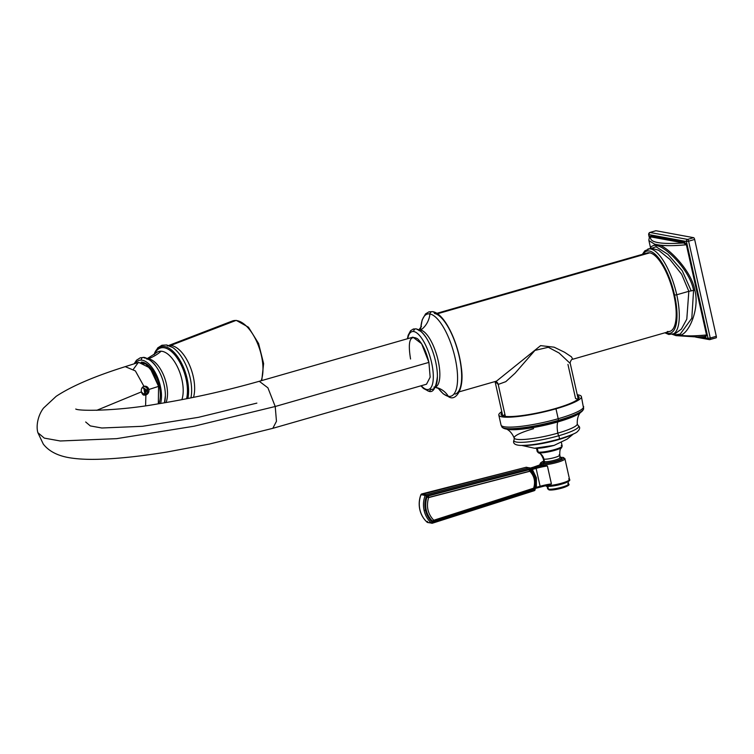 <?xml version="1.0" encoding="UTF-8"?>
<svg xmlns="http://www.w3.org/2000/svg" width="754" height="754" viewBox="0 0 754 754"><rect width="100%" height="100%" fill="white"/><g stroke="black" fill="none" stroke-linecap="round" stroke-linejoin="round"><path stroke-width="1.13" d="M436.82 313.334L647.309 252.929A40.81 14.128 74 0 1 649.778 252.835L437.471 313.768L649.778 252.835A40.81 14.128 74 0 1 673.058 291.619A40.81 14.128 74 0 1 669.825 331.383L572.748 359.243L571.457 356.84L564.567 352.25L554.124 347.179L540.618 345.634L496.509 381.128L540.618 345.634L554.124 347.179L564.567 352.25L571.457 356.84L572.748 359.243C571.117 358.772 569.628 363.617 570.26 363.485L559.091 353.013L548.29 347.274L534.944 350.403L515.057 373.23L505.783 381.665L498.215 384.427L505.359 416.397L498.215 384.427L505.783 381.665L515.057 373.23L534.944 350.403L548.29 347.274L559.091 353.013L570.26 363.485L578.195 399.007M495.133 381.524L498.215 384.427L495.133 381.524M577.828 399.337A38.661 6.155 167.4 0 0 575.575 398.555L567.951 364.408M495.519 381.411A4.298 3.968 -79.6 0 1 498.215 384.427A4.298 3.968 100.4 0 0 495.519 381.411M426.802 389.507A30.075 10.415 -106 0 0 431.59 362.608A30.075 10.415 -106 0 0 413.842 331.562A30.075 10.415 -106 0 0 407.754 338.669A30.075 10.415 -106 0 1 413.842 331.562A2.149 1.989 -79.6 0 1 416.17 328.885A2.149 1.989 100.4 0 0 413.842 331.562A30.075 10.415 -106 0 1 431.59 362.608A30.075 10.415 -106 0 1 426.802 389.507A2.149 1.989 100.4 0 0 430.685 389.347A31.008 10.735 74 0 0 437.405 376.425C435.972 388.433 432.956 393.315 428.347 391.062A2.149 1.989 -79.6 0 1 426.802 389.507A30.075 10.415 -106 0 1 421.26 385.728A30.075 10.415 -106 0 0 426.802 389.507M133.477 369.13L138.255 362.523L145.786 363.975L153.448 372.966L158.576 386.387L148.896 389.479C149.188 392.184 148.18 394.031 145.88 395.011L145.597 405.765L145.88 395.011C143.628 395.482 142.129 394.446 141.403 391.882C140.951 389.168 141.799 387.311 143.939 386.321L135.371 370.911L125.249 366.651C94.391 376.35 71.357 386.255 56.145 396.34L43.544 408.065C37.832 415.501 35.947 426.085 37.879 432.692L44.297 438.112L60.273 440.986L116.672 438.649L194.221 426.198L275.219 406.5L194.221 426.198L116.672 438.649L60.273 440.986L44.297 438.112L37.879 432.692L43.289 444.078C48.972 451.373 58.011 455.982 70.395 457.895C78.793 459.186 88.623 459.629 99.905 459.233C118.849 458.611 141.196 456.208 166.964 452.023L209.282 444.087L272.816 428.329L276.464 421.279L275.219 406.5L267.915 387.839L259.272 381.279L267.915 387.839L275.219 406.5L428.913 362.391L275.219 406.5L276.464 421.279L272.816 428.329L426.51 384.22L430.157 377.17L428.913 362.391C426.227 351.355 422.438 343.485 417.565 338.782C409.978 334.616 407.65 341.355 410.562 359.008M428.913 362.391L421.609 343.73L412.966 337.17L259.272 381.279C225.597 390.864 191.544 398.442 157.124 404.012C119.132 410.883 79.359 411.326 75.749 409.036M158.576 386.387L158.331 403.824L158.576 386.387L150.037 367.99L138.698 362.363L125.249 366.651L135.371 370.911L143.939 386.321C146.351 385.85 148.01 386.906 148.896 389.479L158.576 386.387M141.403 391.882L96.691 410.336L141.403 391.882L144.693 395.171L145.88 395.011L143.326 395.077L145.88 395.011C148.18 394.031 149.188 392.184 148.896 389.479L145.183 386.161L143.939 386.321C141.799 387.311 140.951 389.168 141.403 391.882M85.673 421.986L90.31 425.916L101.828 427.999L142.506 426.302L198.443 417.33L256.869 403.117M144.344 386.218L145.776 387L144.344 386.218M141.243 362.127A24.147 11.64 72.3 0 1 159.292 386.095L158.557 386.331L159.292 386.095A24.147 11.64 72.3 0 1 158.877 403.729A24.147 11.64 72.3 0 0 159.292 386.095A24.147 11.64 72.3 0 0 141.243 362.127M143.712 394.955L144.589 394.804A1.715 0.877 -108.1 0 0 144.759 394.776C147.143 393.494 148.067 391.769 147.539 389.601L146.757 390.016L143.816 388.074L144.711 390.685L146.757 390.016L144.711 390.685L145.013 393.418L147.539 389.601C147.35 388.046 146.144 386.962 143.901 386.368L143.401 386.34M144.777 393.428L142.572 394.38L145.013 393.418L143.448 394.832L145.013 393.418L143.816 388.074L144.777 393.428L144.711 390.685L143.609 388.187L146.757 390.016L144.777 393.428M142.082 387.744L143.609 388.187L142.082 387.744M144.759 394.776A1.715 0.877 -108.1 0 0 145.173 393.371A1.715 0.877 71.9 0 1 144.749 394.776L143.439 394.955M142.421 387.302L143.816 388.074L142.421 387.302M144.061 386.284L144.655 386.491L144.061 386.284M416.17 328.885C419.799 329.781 423.201 332.816 426.378 337.99A31.008 10.735 74 0 0 417.33 329.602A2.149 1.989 100.4 0 0 416.17 328.885L413.371 329.008L410.562 330.752L408.131 335.332L407.424 338.763M419.799 330.506A2.79 2.582 100.4 0 0 420.704 330.101A29.576 10.236 -106 0 0 419.177 330.101A29.576 10.236 74 0 1 420.704 330.101A21.48 19.858 100.4 0 0 429.921 313.966A42.733 14.797 -106 0 0 420.685 330.092A2.79 2.582 -79.6 0 1 419.799 330.506M438.083 388.018A42.733 14.797 -106 0 0 448.328 396.312A21.48 19.858 100.4 0 0 435.51 387.349A21.48 19.858 -79.6 0 1 448.328 396.312A2.535 2.347 100.4 0 0 449.836 397.367A2.535 2.347 -79.6 0 1 448.328 396.312A42.733 14.797 -106 0 0 455.133 358.084A42.733 14.797 -106 0 0 429.921 313.966A42.733 14.797 -106 0 0 420.817 327.632M455.114 394.116A41.885 14.505 74 0 0 458.441 353.306A41.885 14.505 74 0 0 434.549 313.504A2.535 2.347 100.4 0 0 429.921 313.966A21.48 19.858 -79.6 0 1 420.704 330.101A29.576 10.236 74 0 1 437.48 357.83A29.576 10.236 74 0 1 435.492 386.934A29.576 10.236 -106 0 0 437.48 357.83A29.576 10.236 -106 0 0 420.704 330.101M438.187 388.159A42.733 14.797 -106 0 0 448.328 396.312A42.733 14.797 -106 0 0 455.133 358.084A42.733 14.797 -106 0 0 429.921 313.966A2.535 2.347 -79.6 0 1 432.721 311.666L428.998 311.826L425.558 313.881L422.174 319.903L420.789 327.679M418.828 330.525C420.543 330.667 423.06 333.164 426.378 337.99A31.008 10.735 74 0 1 437.405 376.425C436.17 389.997 434.445 386.265 433.946 387.151M426.378 337.99A31.008 10.735 74 0 1 437.405 376.425M573.455 433.927L567.121 439.139L554.049 445.407L534.492 448.253L521.891 445.454M523.493 445.435A28.595 4.552 -12.6 0 0 557.969 439.789A28.595 4.552 -12.6 0 0 571.994 434.587A28.595 4.552 -12.6 0 1 557.969 439.789A5.589 1.932 74 0 1 558.318 439.262A5.589 1.932 -106 0 0 557.969 439.789A28.595 4.552 -12.6 0 1 523.493 445.435M580.721 412.184C580.42 412.551 576.885 415.897 577.262 423.946A32.318 5.146 167.4 0 1 557.819 433.135A32.318 5.146 -12.6 0 0 577.262 423.946L578.158 425.567A33.176 5.287 -12.6 0 1 558.714 435.755A33.176 5.287 -12.6 0 0 578.158 425.567C580.373 427.066 580.128 429.092 577.413 431.618C576.282 433.107 570.147 435.605 559.016 439.092C543.257 443.409 530.364 445.52 520.326 445.407C514.614 445.058 512.531 443.211 514.077 439.884L514.19 438.046A32.318 5.146 -12.6 0 0 557.819 433.135A3.44 1.188 -106 0 0 558.714 435.755A33.176 5.287 -12.6 0 1 514.077 439.884A33.176 5.287 -12.6 0 0 558.714 435.755A2.149 0.745 74 0 1 559.336 437.848A2.149 0.745 74 0 1 559.016 439.092A2.149 0.745 74 0 1 558.893 439.101A2.149 0.745 -106 0 0 559.016 439.092A2.149 0.745 -106 0 0 559.336 437.848A2.149 0.745 -106 0 0 558.714 435.755A3.44 1.188 74 0 1 557.819 433.135A32.318 5.146 167.4 0 1 514.19 438.046A32.318 5.146 167.4 0 1 533.596 428.677M557.819 433.135A17.615 6.098 74 0 1 557.771 421.948A39.142 6.23 167.4 0 1 506.499 429.045A39.142 6.23 -12.6 0 0 557.771 421.948A5.589 1.932 74 0 1 558.233 421.203A40.886 6.513 167.4 0 1 509.676 429.309A40.886 6.513 167.4 0 0 558.233 421.203A5.589 1.932 -106 0 0 557.771 421.948A17.615 6.098 -106 0 0 557.819 433.135M498.818 415.105A42.318 6.739 -12.6 0 0 555.971 408.8A42.318 6.739 -12.6 0 1 511.052 417.103A42.318 6.739 -12.6 0 1 501.787 411.637A42.318 6.739 -12.6 0 0 498.818 415.105L501.042 425.039A42.318 6.739 -12.6 0 0 558.196 418.724A42.318 6.739 167.4 0 1 501.042 425.039L501.957 427.047A41.96 6.682 -12.6 0 0 558.431 420.355A1.715 0.594 74 0 1 558.233 421.203A1.715 0.594 -106 0 0 558.431 420.355A41.96 6.682 167.4 0 1 501.957 427.047C503.352 428.583 505.925 429.328 509.676 429.309M558.196 418.724A4.298 1.489 74 0 1 558.431 420.355A41.96 6.682 -12.6 0 0 583.653 408.791A41.96 6.682 167.4 0 1 558.431 420.355A4.298 1.489 -106 0 0 558.196 418.724A42.318 6.739 -12.6 0 0 583.634 406.576A42.318 6.739 167.4 0 1 558.196 418.724L555.971 408.8L558.196 418.724M555.971 408.8A42.318 6.739 -12.6 0 0 577.253 394.766A42.318 6.739 -12.6 0 1 581.409 396.642A42.318 6.739 -12.6 0 1 555.971 408.8M555.085 408.63A39.953 6.362 167.4 0 1 515.039 416.321A39.953 6.362 167.4 0 1 502.032 412.74A39.953 6.362 -12.6 0 0 501.127 414.587A39.953 6.362 -12.6 0 0 555.085 408.63A39.953 6.362 -12.6 0 0 579.1 397.16A39.953 6.362 -12.6 0 0 577.498 395.878A39.953 6.362 167.4 0 1 555.085 408.63M503.201 416.019A38.661 6.155 167.4 0 1 504.907 414.361M580.401 412.532A39.142 6.23 167.4 0 1 557.771 421.948A39.142 6.23 -12.6 0 0 580.401 412.532M577.639 414.116A40.886 6.513 167.4 0 1 558.233 421.203A40.886 6.513 167.4 0 0 577.639 414.116C581.004 412.57 583.012 410.798 583.653 408.791L581.409 396.642M554.049 445.407L534.492 448.253C539.204 448.517 545.707 447.584 554.001 445.444L567.112 439.139L554.049 445.407M541.843 463.474A11.612 1.847 -12.6 0 0 556.669 461.269A11.612 1.847 -12.6 0 0 562.786 457.461A11.612 1.847 -12.6 0 0 560.297 457.386A11.612 1.847 -12.6 0 1 562.786 457.461A1.074 0.99 -79.6 0 1 563.21 457.442A1.074 0.99 100.4 0 0 562.786 457.461A11.612 1.847 -12.6 0 1 556.669 461.269A11.612 1.847 -12.6 0 1 541.843 463.474A1.074 0.99 100.4 0 0 541.089 464.662A12.677 2.017 167.4 0 1 540.147 464.153L540.147 464.153A0.858 0.848 -13.9 0 1 539.478 465.077A13.534 2.158 -12.6 0 0 543.003 465.718A14.901 2.375 -12.6 0 0 535.604 467.499L530.882 468.79L535.604 467.499A14.901 2.375 167.4 0 1 543.003 465.718L547.413 465.991L544.445 464.832A12.686 2.017 -12.6 0 0 557.903 462.202A12.686 2.017 -12.6 0 0 564.925 458.734A12.686 2.017 -12.6 0 0 563.983 458.215A1.074 0.99 100.4 0 0 563.21 457.442L564.925 458.734A12.686 2.017 167.4 0 1 557.903 462.202A12.686 2.017 167.4 0 1 544.445 464.832L543.446 464.766A12.677 2.017 167.4 0 1 541.089 464.662A1.074 0.99 -79.6 0 1 541.843 463.474A11.612 1.847 -12.6 0 1 543.785 461.08A11.612 1.847 -12.6 0 0 541.843 463.474M561.221 445.444A12.78 2.036 -12.6 0 1 562.173 445.963A12.78 2.036 167.4 0 1 552.352 450.204A12.78 2.036 167.4 0 1 538.168 452.051L537.338 448.31L538.168 452.051A12.78 2.036 -12.6 0 0 552.352 450.204A12.78 2.036 -12.6 0 0 562.173 445.963L561.721 447.386A12.337 1.96 167.4 0 1 551.127 451.316A12.337 1.96 167.4 0 1 538.752 452.777A9.453 8.737 -79.6 0 1 543.898 459.129L544.454 461.627A1.074 0.99 -79.6 0 1 543.719 462.937A9.538 1.517 -12.6 0 0 555.886 461.128A9.538 1.517 -12.6 0 0 560.919 457.998A1.074 0.99 -79.6 0 1 560.627 458.036A1.074 0.99 100.4 0 0 560.919 457.998A9.538 1.517 -12.6 0 0 560.524 457.951A9.538 1.517 167.4 0 1 560.919 457.998A9.538 1.517 167.4 0 1 555.886 461.128A9.538 1.517 167.4 0 1 543.719 462.937A9.538 1.517 167.4 0 1 543.813 461.684A9.538 1.517 -12.6 0 0 543.719 462.937A1.074 0.99 100.4 0 0 544.454 461.627A8.464 1.348 167.4 0 1 543.822 461.278L543.266 458.781A8.464 1.348 -12.6 0 0 543.898 459.129A9.453 8.737 100.4 0 0 538.752 452.777A12.337 1.96 167.4 0 1 538.233 452.636C539.346 453.851 540.081 451.637 543.266 458.781A8.464 1.348 -12.6 0 0 543.898 459.129A8.464 1.348 -12.6 0 0 553.285 457.904A8.464 1.348 -12.6 0 0 559.788 455.096A8.464 1.348 -12.6 0 0 559.157 454.747M547.385 485.274L548.582 484.992A0.858 0.584 -116.5 0 1 549.185 485.557L548.149 485.764A12.677 2.017 -12.6 0 1 545.783 485.661A1.074 0.99 100.4 0 0 546.518 486.302A1.074 0.99 -79.6 0 1 545.783 485.661A12.677 2.017 -12.6 0 1 545.67 485.642A12.677 2.017 -12.6 0 0 545.783 485.661A12.677 2.017 -12.6 0 0 548.149 485.764L549.185 485.557A12.686 2.017 -12.6 0 0 562.597 482.918A12.686 2.017 -12.6 0 0 569.562 479.469A12.686 2.017 167.4 0 1 562.597 482.918A12.686 2.017 167.4 0 1 549.185 485.557L551.41 483.889L547.413 465.991A14.034 2.234 -12.6 0 0 536.113 468.385L540.109 486.283A14.034 2.234 167.4 0 1 551.41 483.889L547.413 465.991A14.034 2.234 -12.6 0 0 536.113 468.385L532.371 469.459L536.414 477.819L536.377 487.357L540.109 486.283L536.113 468.385L535.604 467.499L536.113 468.385L532.371 469.459L531.005 468.818L532.371 469.459L536.414 477.819L536.377 487.357L540.109 486.283A14.034 2.234 167.4 0 1 551.41 483.889L547.385 485.274A14.901 2.375 -12.6 0 0 540.071 487.027M530.147 468.102L533.549 467.122A14.901 2.375 -12.6 0 0 539.478 465.077A14.901 2.375 167.4 0 1 533.549 467.122L533.455 467.15M427.471 521.363L427.207 522.277A1.074 0.99 100.4 0 0 427.659 522.503A1.074 0.99 -79.6 0 1 427.207 522.277L431.363 523.04L432.428 522.277C428.932 519.091 426.613 515.086 425.492 510.269C424.427 505.369 424.766 500.552 426.51 495.812L421.024 494.596L425.181 495.359C423.343 500.326 422.994 505.359 424.106 510.477C425.284 515.519 427.707 519.704 431.363 523.04L427.207 522.277C423.484 518.903 421.043 514.671 419.884 509.572C418.8 504.501 419.177 499.506 421.024 494.596A1.074 0.99 -79.6 0 1 421.731 493.936L425.887 494.699L529.195 467.829L526.151 467.263L421.731 493.936L425.887 494.699A1.074 0.99 100.4 0 0 425.181 495.359C423.343 500.326 422.994 505.359 424.106 510.477C425.284 515.519 427.707 519.704 431.363 523.04A1.074 0.99 100.4 0 0 432.268 523.238L432.428 522.277C428.932 519.091 426.613 515.086 425.492 510.269C424.427 505.369 424.766 500.552 426.51 495.812L529.817 468.941L535.293 478.413L534.454 489.704L432.428 522.277L534.454 489.704L534.369 490.656L432.4 523.191M426.5 496.952C423.767 506.386 425.576 514.492 431.938 521.287L433.701 521.702L533.191 489.893L534.463 488.611C536.622 481.372 535.227 475.133 530.279 469.893L528.629 469.459L427.867 495.632L426.924 497.084C424.229 506.377 426.01 514.36 432.287 521.052L533.653 488.177C535.594 481.627 534.332 475.991 529.874 471.278L428.621 497.602C426.085 506.33 427.763 513.842 433.654 520.128C427.763 513.842 426.085 506.33 428.621 497.602L426.924 497.084C424.229 506.377 426.01 514.36 432.287 521.052L431.938 521.287C425.576 514.492 423.767 506.386 426.5 496.952L427.867 495.632L528.818 469.808A1.357 0.49 75.4 0 1 529.6 471.212L428.847 497.386A1.357 0.49 -104.6 0 0 428.065 495.981L528.629 469.459L427.867 495.632L426.924 497.084L428.847 497.386A1.357 0.49 -104.6 0 0 428.065 495.981L426.5 496.952M433.748 521.4L432.287 521.052L433.833 521.391L533.332 489.591A1.357 0.481 72.3 0 0 533.436 488.385L534.407 488.526L533.653 488.177C535.594 481.627 534.332 475.991 529.874 471.278L530.298 470.223L529.6 471.212A1.357 0.49 75.4 0 0 528.818 469.808L530.279 469.893C535.227 475.133 536.622 481.372 534.463 488.611L533.191 489.893L433.701 521.702L432.287 521.052L433.748 521.4A1.357 0.481 -107.7 0 0 433.833 521.391A1.357 0.481 -107.7 0 0 433.946 520.194L432.287 521.052L433.748 521.4A1.357 0.481 -107.7 0 0 433.833 521.391A1.357 0.481 -107.7 0 0 433.946 520.194L533.436 488.385A1.357 0.481 72.3 0 1 533.332 489.591A1.357 0.481 72.3 0 1 533.248 489.591L433.918 521.344M529.459 469.789L530.288 470.213C535.142 475.34 536.518 481.448 534.407 488.526L533.332 489.591A1.357 0.481 72.3 0 1 533.248 489.591M425.492 510.269L424.106 510.477L425.492 510.269M427.207 522.277C423.484 518.903 421.043 514.671 419.884 509.572L419.884 509.572C418.8 504.501 419.177 499.506 421.024 494.596L421.552 494.907M526.038 467.301L421.731 493.936A1.074 0.99 100.4 0 0 421.024 494.596M530.043 468.036L529.817 468.941L530.043 468.036L529.817 468.941L529.195 467.829A1.074 0.99 -79.6 0 1 530.043 468.036L529.817 468.941L426.51 495.812L425.887 494.699L529.195 467.829L535.293 478.413L535.924 478.102L532.041 470.072L530.043 468.036A1.074 0.99 100.4 0 0 529.195 467.829L526.151 467.263A1.074 0.99 -79.6 0 1 526.546 467.254A1.074 0.99 100.4 0 0 526.151 467.263L420.939 494.596C419.101 499.487 418.724 504.464 419.799 509.525C420.968 514.624 423.409 518.865 427.141 522.249L427.659 522.503A1.074 0.99 100.4 0 0 428.112 522.465M426.51 495.812L425.181 495.359A1.074 0.99 -79.6 0 1 425.887 494.699L426.51 495.812M432.428 522.277L432.268 523.238A1.074 0.99 -79.6 0 1 431.363 523.04L432.428 522.277M559.713 457.244A8.464 1.348 167.4 0 1 560.345 457.584A8.464 1.348 167.4 0 1 553.851 460.402A8.464 1.348 167.4 0 1 544.454 461.627L543.898 459.129A8.464 1.348 -12.6 0 0 553.285 457.904A8.464 1.348 -12.6 0 0 559.788 455.096C559.628 447.263 561.24 448.96 561.721 447.386A12.337 1.96 167.4 0 1 551.127 451.316A12.337 1.96 167.4 0 1 538.752 452.777A1.074 0.99 -79.6 0 1 538.168 452.051A12.78 2.036 167.4 0 1 537.225 451.533A12.78 2.036 -12.6 0 0 538.168 452.051A1.074 0.99 100.4 0 0 538.752 452.777A12.337 1.96 167.4 0 1 538.233 452.636L537.225 451.533L536.509 448.338M560.495 458.017L560.345 457.584A8.464 1.348 167.4 0 1 553.851 460.402A8.464 1.348 167.4 0 1 544.454 461.627A8.464 1.348 167.4 0 1 543.822 461.278L543.728 461.863L544.171 461.552M544.859 485.19L546.518 486.302A1.074 0.99 100.4 0 0 546.942 486.273A11.612 1.847 167.4 0 0 560.476 484.426A11.612 1.847 167.4 0 0 568.62 480.543M564.925 458.734L569.562 479.469A12.686 2.017 -12.6 0 0 568.62 478.96M535.877 487.225L536.377 487.357L535.378 488.375L536.377 487.357L535.51 488.366L535.906 478.083L535.293 478.413L534.454 489.704L534.963 490.025A1.074 0.99 -79.6 0 1 534.445 490.6M534.454 489.704L534.963 490.025L534.454 489.704L534.369 490.656L432.334 523.229L427.659 522.503M534.294 490.666L535.048 490.015L536.414 477.819L535.896 478.074L530.109 468.064L526.085 467.273M539.864 464.898L539.478 465.077A13.534 2.158 -12.6 0 0 543.003 465.718A0.858 0.641 87.8 0 0 543.446 464.766A12.677 2.017 167.4 0 1 541.089 464.662A12.677 2.017 167.4 0 1 540.147 464.153A0.858 0.848 -13.9 0 1 539.478 465.077L539.864 464.898M539.977 487.056L540.109 486.283L540.024 487.056L535.613 488.309M532.022 470.053L532.371 469.459L532.022 470.053L531.231 469.186M548.149 485.764A0.858 0.641 87.8 0 0 547.592 485.246A0.858 0.641 87.8 0 1 548.149 485.764M549.185 485.557A0.858 0.584 63.5 0 0 548.582 484.992L551.41 483.889L549.185 485.557M547.413 465.991L544.143 465.689A0.858 0.518 104.7 0 0 544.445 464.832L547.413 465.991M543.446 464.766L544.445 464.832A0.858 0.518 -75.3 0 1 544.143 465.689L543.003 465.718A0.858 0.641 87.8 0 0 543.446 464.766M655.961 230.733A1.715 0.594 -106 0 0 655.773 230.79A1.715 0.594 74 0 1 655.857 230.743A1.715 0.594 74 0 1 655.961 230.733L649.92 232.468L687.591 239.414L693.633 237.68L655.961 230.733L649.92 232.468A1.715 0.594 -106 0 0 649.816 232.477A1.715 0.594 74 0 1 649.92 232.468L687.591 239.414L693.633 237.68L655.961 230.733M716.027 337.839A1.715 0.594 -106 0 0 716.3 336.303L694.651 239.452A1.715 0.594 -106 0 0 693.633 237.68A1.715 0.594 74 0 1 694.651 239.452L688.609 241.186L710.259 338.037L716.3 336.303L694.651 239.452L688.609 241.186A1.715 0.594 -106 0 0 687.591 239.414A1.715 1.593 100.4 0 0 686.413 241.506L648.742 234.569L649.458 237.764L648.742 234.569A1.715 1.593 -79.6 0 1 649.92 232.468A1.715 1.593 100.4 0 0 648.742 234.569L686.413 241.506L688.609 241.186L710.259 338.037L716.3 336.303A1.715 0.594 74 0 1 716.13 337.839A1.715 0.594 74 0 1 716.027 337.839L710.174 339.517M674.566 295.106A42.676 14.778 -106 0 0 643.153 254.126A42.676 14.778 -106 0 1 674.566 295.106L676.753 294.776A44.401 15.372 -106 0 0 647.875 249.037A44.401 15.372 74 0 1 676.753 294.776L688.836 291.308L676.753 294.776A44.401 15.372 74 0 1 672.361 334.39A44.401 15.372 -106 0 0 676.753 294.776L674.566 295.106A42.676 14.778 -106 0 1 665.669 332.58A42.676 14.778 -106 0 0 674.566 295.106M645.17 254.164A40.81 14.128 74 0 1 649.778 252.835A40.81 14.128 74 0 1 673.859 294.974A40.81 14.128 74 0 1 667.356 331.477M675.367 333.532L681.39 329.074L686.79 319.168L688.836 291.308L681.691 274.305L669.797 259.301L658.619 250.243L651.032 248.132L658.6 250.234L669.788 259.282L681.682 274.296L688.836 291.308L686.8 319.149L681.409 329.055L675.386 333.522M700.042 336.887L708.063 338.367L686.413 241.506A1.715 1.593 -79.6 0 1 687.591 239.414A1.715 0.594 74 0 1 688.609 241.186L686.413 241.506L708.063 338.367A1.715 1.593 100.4 0 0 709.985 339.573A1.715 0.594 -106 0 0 710.089 339.573A1.715 0.594 -106 0 0 710.259 338.037L708.063 338.367L710.259 338.037A1.715 0.594 74 0 1 710.089 339.573A1.715 0.594 74 0 1 709.985 339.573A1.715 1.593 -79.6 0 1 708.063 338.367L700.042 336.887M705.584 336.407L706.526 334.974C694.538 336.096 685.509 336.19 679.448 335.247C688.148 335.455 700.098 309.281 694.783 290.026C691.625 271.035 668.581 247.698 659.279 245.022A0.858 0.754 111.8 0 1 658.572 246.077L654.057 245.248A0.858 0.82 -98 0 0 654.717 244.183L659.279 245.022A0.858 0.754 -68.2 0 1 658.572 246.077C667.724 249.074 689.797 270.384 693.576 290.337L694.783 290.026L693.576 290.337L691.814 318.235L680.24 334.107L678.374 334.682L680.24 334.107L691.814 318.235L693.576 290.337L691.211 290.884L682.247 270.743L667.921 254.352L656.037 246.775L649.986 248.858L656.037 246.775L667.921 254.352L682.247 270.743L691.211 290.884L693.576 290.337C689.797 270.384 667.724 249.074 658.572 246.077L654.057 245.248A0.858 0.82 82 0 0 654.717 244.183L648.93 240.649L654.717 244.183L659.279 245.022C665.339 245.964 674.368 245.87 686.366 244.739C675.782 245.851 666.753 245.945 659.279 245.022C668.581 247.698 691.625 271.035 694.783 290.026C700.098 309.281 688.148 335.455 679.448 335.247C686.922 336.171 695.951 336.086 706.526 334.974L686.366 244.739L683.708 242.967C660.316 244.484 649.288 242.458 650.636 236.869L683.708 242.967A0.858 0.792 100.4 0 0 684.302 241.911L651.22 235.823L684.302 241.911L686.677 244.73L706.847 334.964L705.584 337.113L703.162 336.67L705.584 337.113A0.858 0.792 100.4 0 0 705.028 336.501M650.391 237.331L650.136 236.209L650.391 237.331M679.448 335.247L676.018 334.851L679.448 335.247A0.858 0.792 -100 0 0 678.741 334.625M683.708 242.967C660.316 244.484 649.298 242.449 650.636 236.869L683.708 242.967A0.858 0.792 100.4 0 0 684.302 241.911L686.677 244.73L683.708 242.967M651.22 235.823A0.858 0.792 -79.6 0 1 650.636 236.869A0.858 0.792 -79.6 0 0 651.22 235.823M686.677 244.73L706.847 334.964L686.677 244.73M704.622 336.51L706.847 334.964L705.584 337.113M688.836 291.308L691.211 290.884L688.836 291.308M649.703 232.552A1.715 0.594 74 0 1 649.816 232.477L655.857 230.743M649.816 232.477L648.704 234.381M160.545 403.465A26.211 12.639 -107.7 0 0 157.077 376.208A26.211 12.639 -107.7 0 0 141.413 360.129A26.211 12.639 -107.7 0 0 135.315 363.437A26.211 12.639 -107.7 0 1 141.413 360.129A2.111 1.819 -86.7 0 1 143.298 357.462A2.111 1.819 93.3 0 0 141.413 360.129A26.211 12.639 -107.7 0 1 157.077 376.208A26.211 12.639 -107.7 0 1 160.545 403.465M143.298 357.462C143.948 356.783 151.827 359.667 156.097 366.482A27.38 13.204 72.3 0 0 144.4 357.971A2.111 1.819 93.3 0 0 143.298 357.462L140.206 357.839L136.512 360.205L134.165 363.805M148.048 358.885A4.496 3.874 93.3 0 0 148.086 358.876A25.372 12.234 -107.7 0 0 148.01 358.866A25.372 12.234 72.3 0 1 148.086 358.876A50.32 43.346 93.3 0 0 161.167 351.204A28.765 13.864 -107.7 0 0 156.003 353.051A28.765 13.864 72.3 0 1 161.167 351.204A50.32 43.346 -86.7 0 1 148.086 358.876A4.496 3.874 -86.7 0 1 148.048 358.885M261.761 380.563L263.608 363.579L258.575 343.494L248.471 327.217L236.37 320.422A1.687 1.461 93.3 0 0 235.842 320.497A1.687 1.461 -86.7 0 1 236.37 320.422L232.251 321.044A35.429 17.078 72.3 0 1 235.842 320.497L170.611 345.492A31.376 15.127 -107.7 0 0 168.981 345.568A31.376 15.127 -107.7 0 1 170.611 345.492L235.842 320.497A35.429 17.078 -107.7 0 0 232.251 321.044L168.726 345.473M146.738 359.074C148.981 358.979 152.101 361.458 156.097 366.482A27.38 13.204 72.3 0 1 165.371 395.567A27.38 13.204 72.3 0 1 164.504 402.796L165.371 395.567L164.438 402.815M156.097 366.482A27.38 13.204 72.3 0 1 165.371 395.567M165.993 402.551A25.372 12.234 -107.7 0 0 163.778 375.671A25.372 12.234 -107.7 0 0 148.086 358.876A25.372 12.234 72.3 0 1 163.778 375.671A25.372 12.234 72.3 0 1 165.993 402.551M181.865 399.667A28.765 13.864 -107.7 0 0 178.632 369.479A28.765 13.864 -107.7 0 0 161.167 351.204A28.765 13.864 72.3 0 1 178.632 369.479A28.765 13.864 72.3 0 1 181.865 399.667M193.505 397.358A31.376 15.127 -107.7 0 0 189.358 364.738A31.376 15.127 -107.7 0 0 170.611 345.492A31.376 15.127 -107.7 0 1 189.358 364.738A31.376 15.127 -107.7 0 1 193.505 397.358M235.842 320.497A35.429 17.078 72.3 0 1 257.51 343.4A35.429 17.078 72.3 0 1 261.138 380.742A35.429 17.078 -107.7 0 0 257.51 343.4A35.429 17.078 -107.7 0 0 235.842 320.497M187.878 398.489A32.648 15.74 -107.7 0 0 176.596 355.313A32.648 15.74 -107.7 0 0 154.023 354.682A32.648 15.74 72.3 0 1 176.596 355.313A32.648 15.74 72.3 0 1 187.878 398.489M153.929 354.748L157.727 347.886L161.922 345.247L166.747 344.964L172.741 347.528A33.138 15.975 72.3 0 1 190.922 397.886A33.138 15.975 72.3 0 0 172.741 347.528C168.217 345.681 166.445 345.162 167.435 345.973M186.587 398.753A31.545 15.203 -107.7 0 0 176.7 357.377A31.545 15.203 -107.7 0 0 154.551 354.276A31.545 15.203 -107.7 0 1 176.7 357.377A31.545 15.203 -107.7 0 1 186.587 398.753M547.809 486.415L548.422 489.158A10.745 1.706 167.4 0 1 547.63 488.724A10.745 1.706 -12.6 0 0 548.422 489.158L547.809 486.415M567.894 480.929L568.591 484.03A10.745 1.706 167.4 0 1 560.345 487.602A10.745 1.706 167.4 0 1 548.422 489.158A1.074 0.99 100.4 0 0 549.195 489.94L549.195 489.94A1.074 0.99 -79.6 0 1 548.422 489.158A10.745 1.706 -12.6 0 0 560.345 487.602A10.745 1.706 -12.6 0 0 568.591 484.03A10.745 1.706 -12.6 0 0 567.79 483.597M567.574 485.076A9.67 1.536 167.4 0 1 561.146 488.309A9.67 1.536 167.4 0 1 549.619 489.911M496.509 381.128L459.337 391.797M495.058 381.543L502.729 415.869M420.93 385.822L423.418 388.423L428.347 391.062M435.294 387.311L439.375 388.81M421.477 326.444L418.819 329.884M438.131 388.131L443.305 393.88L449.836 397.367C455.699 400.289 464.7 389.903 461.269 367.226C458.262 342.439 444.615 313.362 432.721 311.666M514.19 438.046C511.108 430.6 506.481 429.073 506.057 428.875M562.173 445.963L561.41 442.57M560.345 457.584L559.788 455.096M569.562 479.469C570.458 480.241 569.025 481.401 565.264 482.956C558.516 485.34 552.267 486.453 546.518 486.302M533.502 467.122L539.647 464.973L540.609 462.862L543.775 461.052M560.297 457.358L563.21 457.442M547.536 485.246L535.444 488.366M650.966 248.151L644.774 250.865L642.389 254.343M675.452 333.504L668.77 334.484L664.896 332.797M653.982 245.257L651.305 246.567L650.108 248.396M680.278 334.088L675.358 334.767L673.331 334.107M704.962 336.491L697.441 337.019L676.027 335.634L672.417 334.371M648.93 240.649C648.77 239.386 649.147 238.141 650.071 236.916L650.071 236.916M695.603 337.085L709.297 339.611L716.13 337.839M648.61 234.503L649.373 237.906M147.35 358.536L156.003 353.051M546.933 485.614L547.63 488.724L549.195 489.94C554.878 490.788 572.032 485.746 568.591 484.03M650.485 247.614L648.94 240.677"/></g></svg>
